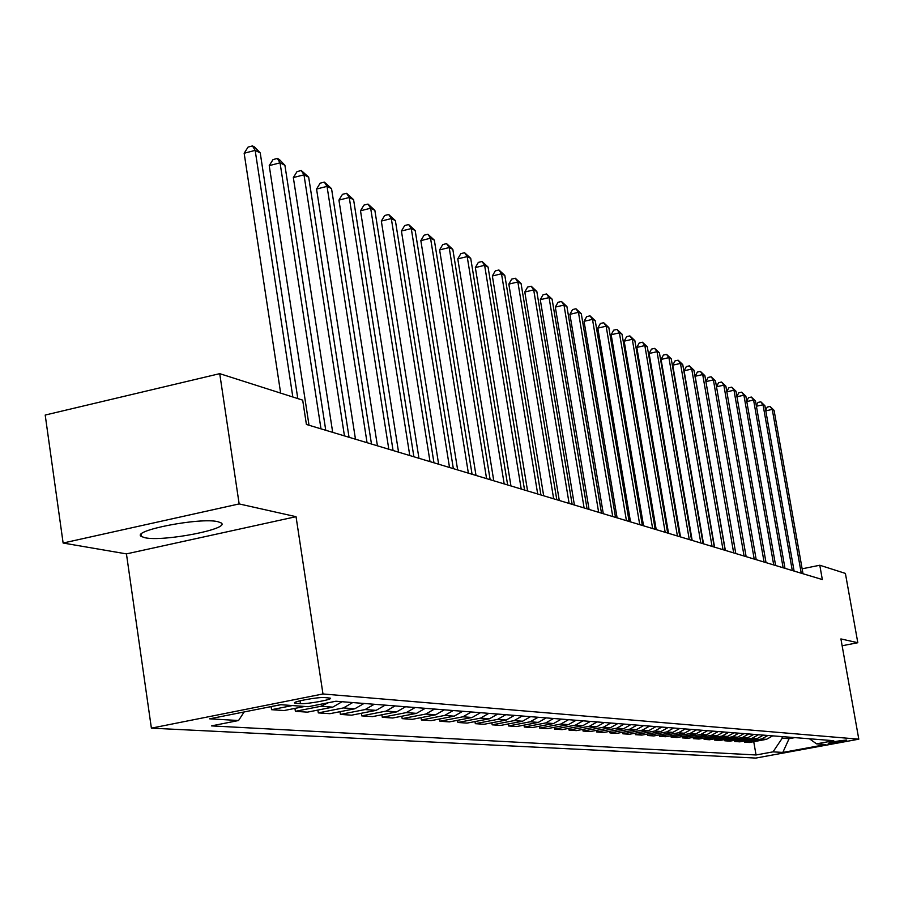 <?xml version="1.0" encoding="UTF-8"?>
<svg xmlns="http://www.w3.org/2000/svg" width="904" height="904" viewBox="0 0 904 904"><rect width="100%" height="100%" fill="white"/><g stroke="black" fill="none" stroke-linecap="round" stroke-linejoin="round"><path stroke-width="1.36" d="M217.864 521.687C200.259 517.167 130.605 530.682 141.352 536.479L145.047 537.756C163.59 541.914 230.938 528.817 221.141 522.907L217.864 521.687M846.517 740.037C838.754 740.771 832.652 741.856 828.211 743.303L828.448 743.359C836.211 742.625 842.302 741.529 846.732 740.093L846.517 740.037M151.386 728.149L755.823 758.072L858.8 739.178L322.977 693.967L151.386 728.149L126.447 553.892L296.037 516.681L239.153 503.923L63.122 543.033L126.447 553.892M63.122 543.033L45.2 415.049L219.728 373.657L239.153 503.923M219.728 373.657L302.682 400.144L306.411 424.462L822.335 579.554L819.792 565.237L802.142 568.808M295.936 703.289L300.444 703.628C306.863 704.318 333.836 699.346 330.276 698.137L324.773 697.56C318.468 696.826 291.054 701.877 294.783 703.075L295.936 703.289L295.744 702.069M244.125 711.956L238.554 720.522L211.468 725.889L756.049 754.976L753.744 741.687M238.554 720.522L209.615 718.827L280.624 704.691L308.241 706.713L335.915 701.233L833.748 740.704L816.549 743.856L825.815 744.534L782.807 752.433L773.033 751.857L756.049 754.976M842.132 645.761L857.817 642.721L845.398 573.407L819.792 565.237M857.817 642.721L840.912 638.925L858.8 739.178M296.037 516.681L322.977 693.967M788.819 737.133L789.09 738.681L794.865 737.619M781.994 736.59L782.265 738.161L789.09 738.681L782.807 752.433M772.739 735.867L766.479 739.325L749.416 742.489L744.455 742.15L744.252 741.009M763.405 735.121L757.066 738.636L739.822 741.834L734.737 741.483L734.545 740.308M753.846 734.364L747.438 737.913L729.991 741.156L724.793 740.794L724.59 739.596M744.048 733.585L737.574 737.189L719.934 740.466L714.589 740.093L714.386 738.862M734.003 732.794L727.449 736.432L709.606 739.754L704.137 739.382L703.922 738.116M723.708 731.98L717.075 735.664L699.029 739.031L693.424 738.647L693.198 737.348M713.143 731.133L706.442 734.873L688.181 738.285L682.43 737.89L682.204 736.557M702.306 730.274L695.526 734.059L677.051 737.517L671.141 737.11L670.915 735.743M691.187 729.392L684.317 733.234L665.626 736.737L659.558 736.319L659.321 734.907M679.763 728.488L672.813 732.376L653.897 735.935L647.671 735.506L647.433 734.059M668.045 727.562L661.005 731.505L641.851 735.099L635.455 734.669L635.207 733.178M655.988 726.601L648.857 730.601L629.478 734.251L622.901 733.799L622.653 732.274M643.603 725.629L636.382 729.675L616.754 733.381L609.997 732.918L609.737 731.336M630.868 724.612L623.557 728.726L603.68 732.489L596.73 732.003L596.459 730.375M617.771 723.573L610.369 727.743L590.233 731.562L583.08 731.076L582.809 729.392M604.29 722.511L596.787 726.737L576.39 730.613L569.034 730.104L568.752 728.375M590.414 721.403L582.809 725.697L562.141 729.63L554.57 729.11L554.276 727.324M576.13 720.273L568.413 724.635L547.474 728.624L539.677 728.093L539.372 726.251M561.407 719.109L553.587 723.528L532.366 727.584L524.32 727.042L524.015 725.132M546.219 717.9L538.298 722.398L516.783 726.522L508.489 725.946L508.172 723.98M530.569 716.657L522.535 721.234L500.726 725.415L492.171 724.827L491.844 722.793M514.421 715.38L506.263 720.025L484.148 724.274L475.323 723.675L474.984 721.573M497.742 714.058L489.471 718.77L467.04 723.11L457.921 722.477L457.582 720.307M480.521 712.691L472.137 717.494L449.367 721.889L439.954 721.245L439.604 718.996M462.724 711.279L454.215 716.16L431.118 720.635L421.377 719.968L421.015 717.64M444.327 709.821L435.683 714.781L412.247 719.347L402.178 718.646L401.794 716.228M425.287 708.318L416.507 713.358L392.72 718.002L382.302 717.29L381.906 714.781M405.58 706.759L396.664 711.889L372.516 716.612L361.724 715.878L361.317 713.267M385.172 705.131L376.12 710.363L351.588 715.177L340.401 714.409L339.994 711.708M364.018 703.459L354.82 708.781L329.903 713.685L318.31 712.894L317.88 710.081M342.085 701.719L332.728 707.143L307.405 712.149L295.382 711.324L294.941 708.386M304.704 706.453L284.071 710.544L271.584 709.685L271.132 706.634M280.816 704.713L259.651 708.872M292.399 705.549L271.584 709.685M328.321 702.736L320.909 706.273L295.382 711.324M352.707 702.566L343.43 707.934L318.31 712.894M374.267 704.272L365.137 709.55L340.401 714.409M395.059 705.922L386.076 711.098L361.724 715.878M415.128 707.516L406.28 712.601L382.302 717.29M434.508 709.041L425.795 714.047L402.178 718.646M453.232 710.533L444.655 715.448L421.377 719.968M471.346 711.968L462.882 716.804L439.954 721.245M488.861 713.358L480.532 718.115L457.921 722.477M505.811 714.702L497.607 719.381L475.323 723.675M522.229 716.002L514.139 720.601L492.171 724.827M538.14 717.267L530.162 721.799L508.489 725.946M553.564 718.488L545.7 722.951L524.32 727.042M568.526 719.674L560.762 724.07L539.677 728.093M583.035 720.827L575.385 725.155L554.57 729.11M597.126 721.934L589.566 726.206L569.034 730.104M610.81 723.019L603.352 727.223L583.08 731.076M624.11 724.081L616.743 728.217L596.73 732.003M637.026 725.098L629.76 729.189L609.997 732.918M649.592 726.104L642.416 730.127L622.901 733.799M661.818 727.065L654.733 731.042L635.455 734.669M673.706 728.014L666.711 731.924L647.671 735.506M685.288 728.929L678.373 732.794L659.558 736.319M696.566 729.822L689.729 733.63L671.141 737.11M707.549 730.692L700.792 734.455L682.43 737.89M718.251 731.539L711.584 735.257L693.424 738.647M728.68 732.364L722.093 736.037L704.137 739.382M738.851 733.178L732.342 736.794L714.589 740.093M748.783 733.958L742.342 737.54L724.793 740.794M758.467 734.726L752.094 738.263L734.737 741.483M767.914 735.483L761.609 738.963L744.455 742.15M773.033 751.857L782.265 738.161M809.43 738.771L816.549 743.856M292.828 396.992L255.165 150.369L260.228 152.9L297.8 398.585M280.647 393.104L244.159 153.251L255.165 150.369L252.465 145.928L254.487 146.957L260.228 152.9M244.159 153.251L248.069 147.081L252.465 145.928M320.988 428.846L280.048 162.833L284.907 165.274L325.756 430.281M309.021 425.253L269.222 165.635L280.048 162.833L277.347 158.46L279.291 159.443L284.907 165.274M269.222 165.635L273.019 159.579L277.347 158.46M344.458 435.909L303.981 174.834L308.671 177.173L349.046 437.287M332.695 432.372L293.337 177.568L303.981 174.834L301.292 170.517L308.671 177.173M293.337 177.568L297.043 171.602L301.292 170.517M367.058 442.7L327.033 186.371L331.542 188.631L371.476 444.022M355.475 439.22L316.558 189.049L327.033 186.371L324.355 182.122L331.542 188.631M316.558 189.049L320.163 183.184L324.355 182.122M388.81 449.231L349.249 197.501L353.588 199.682L393.07 450.52M377.42 445.808L338.932 200.112L349.249 197.501L346.571 193.298L353.588 199.682M338.932 200.112L342.458 194.349L346.571 193.298M409.783 455.537L370.663 208.225L374.855 210.327L413.885 456.769M398.562 452.169L360.504 210.779L370.663 208.225L367.996 204.089L374.855 210.327M360.504 210.779L363.939 205.106L367.996 204.089M430.01 461.616L391.319 218.576L395.376 220.61L433.965 462.814M418.959 458.294L381.33 221.073L391.319 218.576L388.675 214.497L395.376 220.61M381.33 221.073L384.686 215.491L388.675 214.497M449.525 467.492L411.275 228.576L415.185 230.531L453.345 468.634M438.643 464.215L401.421 231.017L411.275 228.576L408.642 224.542L415.185 230.531M401.421 231.017L404.709 225.525L408.642 224.542M468.374 473.154L430.541 238.227L434.327 240.125L472.069 474.261M457.65 469.933L420.846 240.622L430.541 238.227L427.92 234.249L434.327 240.125M420.846 240.622L424.044 235.209L427.92 234.249M486.578 478.623L449.175 247.56L452.825 249.391L490.149 479.696M476.012 475.447L439.615 249.899L449.175 247.56L446.565 243.628L452.825 249.391M439.615 249.899L442.745 244.566L446.565 243.628M504.183 483.922L467.187 256.589L470.724 258.352L507.641 484.951M493.776 480.792L457.774 258.883L467.187 256.589L464.599 252.713L470.724 258.352M457.774 258.883L460.837 253.628L464.599 252.713M521.212 489.041L484.623 265.324L488.047 267.03L524.557 490.036M510.952 485.956L475.334 267.573L484.623 265.324L482.047 261.493L488.047 267.03M475.334 267.573L478.34 262.397L482.047 261.493M537.699 493.991L501.505 273.776L504.816 275.438L540.931 494.963M527.574 490.951L492.352 275.98L501.505 273.776L498.94 269.991L504.816 275.438M492.352 275.98L495.29 270.884L498.94 269.991M553.655 498.793L517.856 281.969L521.066 283.573L556.796 499.731M543.677 495.787L508.828 284.127L517.856 281.969L515.314 278.24L521.066 283.573M508.828 284.127L511.709 279.099L515.314 278.24M569.124 503.438L533.699 289.901L536.818 291.461L572.153 504.353M559.282 500.477L524.795 292.026L533.699 289.901L531.179 286.218L536.818 291.461M524.795 292.026L527.62 287.065L531.179 286.218M584.108 507.946L549.067 297.608L552.084 299.111L587.058 508.828M574.402 505.02L540.287 299.687L549.067 297.608L546.558 293.958L552.084 299.111M540.287 299.687L543.044 294.794L546.558 293.958M598.651 512.308L563.983 305.077L566.91 306.535L601.499 513.167M589.069 509.438L555.316 307.111L563.983 305.077L561.486 301.473L566.91 306.535M555.316 307.111L558.017 302.286L561.486 301.473M612.754 516.557L578.447 312.321L581.283 313.744L615.522 517.382M603.296 513.709L569.893 314.332L578.447 312.321L575.961 308.761L581.283 313.744M569.893 314.332L572.548 309.563L575.961 308.761M626.438 520.67L592.493 319.361L595.25 320.739L629.127 521.472M617.104 517.856L584.052 321.327L592.493 319.361L590.029 315.846L595.25 320.739M584.052 321.327L586.662 316.637L590.029 315.846M639.738 524.659L606.143 326.197L608.821 327.542L642.348 525.45M630.517 521.89L597.804 328.129L606.143 326.197L603.691 322.717L608.821 327.542M597.804 328.129L600.369 323.496L603.691 322.717M652.643 528.546L619.398 332.841L622.009 334.141L655.185 529.315M643.546 525.812L611.172 334.74L619.398 332.841L616.969 329.406L622.009 334.141M611.172 334.74L613.68 330.163L616.969 329.406M665.197 532.32L632.291 339.294L634.834 340.571L667.672 533.066M656.214 529.62L624.167 341.17L632.291 339.294L629.885 335.904L634.834 340.571M624.167 341.17L626.63 336.65L629.885 335.904M677.401 535.993L644.834 345.577L647.298 346.808L679.808 536.705M668.531 533.326L636.811 347.418L644.834 345.577L642.439 342.221L647.298 346.808M636.811 347.418L639.23 342.955L642.439 342.221M689.277 539.552L657.027 351.69L659.434 352.888L691.616 540.253M680.509 536.919L649.106 353.498L657.027 351.69L654.654 348.368L659.434 352.888M649.106 353.498L651.49 349.091L654.654 348.368M700.826 543.033L668.904 357.634L671.243 358.809L703.097 543.711M692.17 540.422L661.073 359.419L668.904 357.634L666.542 354.357L671.243 358.809M661.073 359.419L663.412 355.069L666.542 354.357M712.069 546.411L680.463 363.431L682.746 364.572L714.284 547.078M703.515 543.835L672.734 365.182L680.463 363.431L678.124 360.187L682.746 364.572M672.734 365.182L675.028 360.888L678.124 360.187M723.019 549.7L691.729 369.069L693.944 370.177L725.177 550.344M714.567 547.157L684.079 370.798L691.729 369.069L689.402 365.86L693.944 370.177M684.079 370.798L686.339 366.549L689.402 365.86M733.686 552.909L702.702 374.561L704.86 375.646L735.788 553.542L705.922 381.59L713.392 379.917L715.493 380.979L746.128 556.649M725.336 550.389L695.142 376.267L702.702 374.561L700.385 371.386L704.86 375.646M695.142 376.267L697.368 372.075L700.385 371.386M744.082 556.028L713.392 379.917L711.098 376.776L715.493 380.979M705.922 381.59L708.114 377.454L711.098 376.776M754.207 559.079L723.821 385.149L725.867 386.177L756.207 559.678M716.488 386.686L718.59 382.697L721.539 382.03L723.821 385.149L716.51 386.776M721.539 382.03L725.867 386.177M764.083 562.039L733.98 390.234L735.992 391.24L766.027 562.627M726.816 391.601L728.805 387.816L731.72 387.161L733.98 390.234L726.861 391.827M731.72 387.161L735.992 391.24M773.722 564.943L743.902 395.206L745.856 396.189L775.621 565.508M736.896 396.415L738.771 392.799L741.653 392.166L743.902 395.206L736.952 396.743M741.653 392.166L745.856 396.189M783.124 567.768L753.586 400.054L755.495 401.014L784.977 568.322M746.727 401.105L748.501 397.67L751.348 397.048L753.586 400.054L746.806 401.557M751.348 397.048L755.495 401.014M792.288 570.526L763.032 404.789L764.897 405.726L794.096 571.068M756.309 405.681L757.993 402.427L760.818 401.805L763.032 404.789L756.411 406.246M760.818 401.805L764.897 405.726M801.249 573.215L772.253 409.41L774.073 410.326L803.012 573.746M765.677 410.156L767.27 407.071L770.061 406.461L772.253 409.41L765.801 410.834M770.061 406.461L774.073 410.326M332.728 707.143L320.909 706.273M354.82 708.781L343.43 707.934M376.12 710.363L365.137 709.55M396.664 711.889L386.076 711.098M416.507 713.358L406.28 712.601M435.683 714.781L425.795 714.047M454.215 716.16L444.655 715.448M472.137 717.494L462.882 716.804M489.471 718.77L480.532 718.115M506.263 720.025L497.607 719.381M522.535 721.234L514.139 720.601M538.298 722.398L530.162 721.799M553.587 723.528L545.7 722.951M568.413 724.635L560.762 724.07M582.809 725.697L575.385 725.155M596.787 726.737L589.566 726.206M610.369 727.743L603.352 727.223M623.557 728.726L616.743 728.217M636.382 729.675L629.76 729.189M648.857 730.601L642.416 730.127M661.005 731.505L654.733 731.042M672.813 732.376L666.711 731.924M684.317 733.234L678.373 732.794M695.526 734.059L689.729 733.63M706.442 734.873L700.792 734.455M717.075 735.664L711.584 735.257M727.449 736.432L722.093 736.037M737.574 737.189L732.342 736.794M747.438 737.913L742.342 737.54M757.066 738.636L752.094 738.263M766.479 739.325L761.609 738.963M300.015 700.803L300.444 703.628M141.047 534.366L141.352 536.479"/></g></svg>
